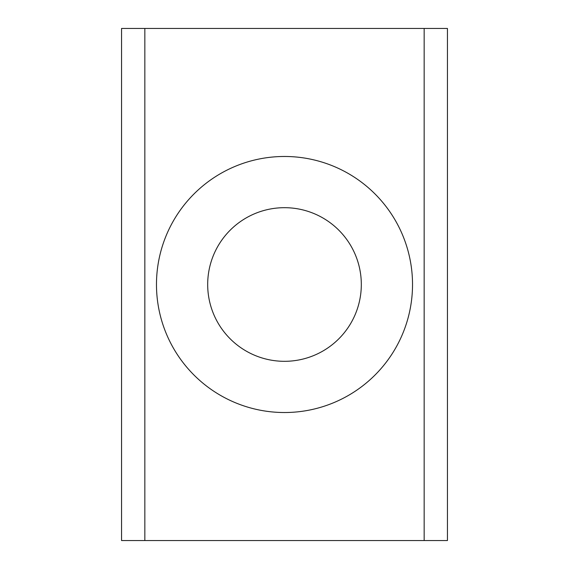 <?xml version="1.0" encoding="UTF-8"?>
<svg xmlns="http://www.w3.org/2000/svg" width="569" height="569" viewBox="0 0 569 569"><rect width="100%" height="100%" fill="white"/><g stroke="black" fill="none" stroke-linecap="round" stroke-linejoin="round"><path stroke-width="0.43" stroke-dasharray="2.85 2.13" d="M361.315 284.5A76.815 76.815 0 0 0 284.5 207.685A76.815 76.815 0 0 0 207.685 284.5A76.815 76.815 0 0 0 284.5 361.315A76.815 76.815 0 0 0 361.315 284.5M156.475 284.5A128.025 128.025 0 0 1 284.5 156.475A128.025 128.025 0 0 1 412.525 284.5A128.025 128.025 0 0 1 284.5 412.525A128.025 128.025 0 0 1 156.475 284.5M424.161 28.45L447.44 28.45L447.44 540.55L121.56 540.55L121.56 28.45L424.161 28.45L424.161 540.55M144.839 28.45L144.839 540.55"/><path stroke-width="0.85" d="M207.685 284.5A76.815 76.815 0 0 1 284.5 207.685A76.815 76.815 0 0 1 361.315 284.5A76.815 76.815 0 0 1 284.5 361.315A76.815 76.815 0 0 1 207.685 284.5M156.475 284.5A128.025 128.025 0 0 1 284.5 156.475A128.025 128.025 0 0 1 412.525 284.5A128.025 128.025 0 0 1 284.5 412.525A128.025 128.025 0 0 1 156.475 284.5M447.44 28.45L121.56 28.45L121.56 540.55L447.44 540.55L447.44 28.45M144.839 28.45L144.839 540.55M424.161 28.45L424.161 540.55"/></g></svg>
